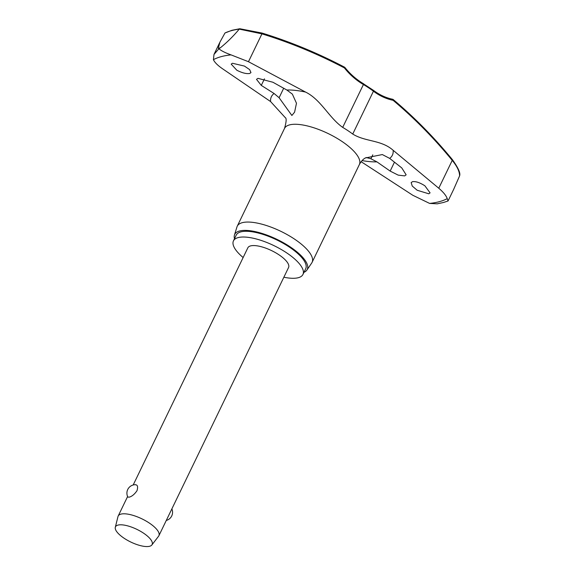 <?xml version="1.0" encoding="UTF-8"?>
<svg xmlns="http://www.w3.org/2000/svg" width="575" height="575" viewBox="0 0 575 575"><rect width="100%" height="100%" fill="white"/><g stroke="black" fill="none" stroke-linecap="round" stroke-linejoin="round"><path stroke-width="0.86" d="M392.574 99.259A1.128 0.64 101.8 0 1 392.682 99.267L392.682 99.267A1.128 0.64 101.8 0 1 393.106 100.316A1.128 0.51 -49.9 0 0 393.178 99.504A1.128 0.51 -49.9 0 0 393.005 99.446M344.468 67.174L344.418 67.943L344.907 67.469C350.204 74.118 356.428 79.558 363.587 83.792L363.414 84.539A44.692 15.439 25.8 0 1 373.441 91.209A65.298 53.101 84.8 0 0 393.106 100.316A492.128 400.207 -95.2 0 1 452.23 160.382C457.154 166.398 459.612 171.566 459.598 175.878L459.698 175.476C460.496 172.903 458.081 167.648 452.453 159.721A1.128 0.424 -39.4 0 1 452.23 160.382L438.768 188.233L393.163 150.312A67.196 23.208 25.8 0 1 389.677 158.391L401.774 167.922L406.144 174.822L404.663 175.893L398.173 175.123L390.159 171.077L376.905 161.855L370.904 158.765L366.189 157.514M239.753 28.75L231.984 30.281L224.976 32.998L219.894 42.212L218.306 48.343A145.518 50.269 25.8 0 1 219.327 48.056A145.518 50.269 25.8 0 1 220.369 47.783L218.91 48.767C221.188 50.751 225.235 52.792 231.042 54.884L248.472 61.712L305.562 92.072C321.015 99.647 328.857 117.638 342.7 127.384A44.692 15.439 25.8 0 1 352.734 134.054C365.434 141.96 381.268 139.703 393.163 150.312M438.768 188.233C443.332 192.115 446.157 195.579 447.235 198.627L448.054 200.984L443.418 202.508L437.187 203.838L429.611 203.413L412.814 195.277L361.136 161.697M283.863 277.222A38.59 13.333 -154.2 0 0 298.346 277.696A38.59 13.333 -154.2 0 0 302.946 274.455A38.59 13.333 -154.2 0 0 280.435 249.025A38.59 13.333 -154.2 0 0 238.057 237.619A38.59 13.333 -154.2 0 0 233.457 240.86A38.59 13.333 -154.2 0 0 243.139 257.535M302.946 274.455L305.713 268.719A38.59 13.333 -154.2 0 0 283.209 243.297A38.59 13.333 -154.2 0 0 240.832 231.883A38.59 13.333 -154.2 0 0 236.232 235.132L233.457 240.86M306.885 270.085L311.707 263.012A41.558 14.353 -154.2 0 0 312.081 262.365A41.558 14.353 -154.2 0 0 287.838 234.988A41.558 14.353 -154.2 0 0 242.212 222.697A41.558 14.353 -154.2 0 0 237.252 226.191A41.558 14.353 -154.2 0 0 236.979 226.888L234.442 235.06A40.286 13.915 25.8 0 1 239.509 231.006A40.286 13.915 25.8 0 1 284.632 243.426A40.286 13.915 25.8 0 1 306.885 270.085A40.286 13.915 25.8 0 1 303.981 272.32M234.492 238.726A40.286 13.915 25.8 0 1 234.442 235.06M261.79 33.012L240.048 28.793L239.243 29.124L239.861 28.75L261.79 33.012M428.792 193.797L417.177 190.253L412.253 186.063L411.168 182.627L412.469 181.686C415.711 181.204 419.858 182.584 424.903 185.826L430.086 192.862L428.792 193.797M236.828 70.236L231.193 64.134L232.458 63.264L244.425 66.075L249.658 69.625L250.966 72.601L249.701 73.471C246.431 74.01 242.132 72.939 236.828 70.236M261.287 85.395L256.5 79.357L257.952 78.351L272.902 82.239L286.853 90.023L292.366 94.128L296.477 103.248L294.587 112.168L291.877 115.482L279.105 97.728L274.081 93.495L261.287 85.395L264.457 78.84M285.595 117.997L270.595 101.567L222.518 68.756C217.688 65.428 214.655 62.395 213.418 59.671L213.993 54.431L218.91 48.767L218.306 48.343M365.355 157.967L382.317 154.56L389.677 158.391M115.302 527.297L117.983 516.573A22.619 7.813 25.8 0 1 118.177 516.041A22.619 7.813 25.8 0 1 120.872 514.143A22.619 7.813 25.8 0 1 145.705 520.828A22.619 7.813 25.8 0 1 158.894 535.727A22.619 7.813 25.8 0 1 158.599 536.209L151.857 544.971A20.355 7.029 25.8 0 1 149.701 546.25A20.355 7.029 25.8 0 1 127.981 540.586A20.355 7.029 25.8 0 1 115.302 527.297A20.355 7.029 25.8 0 1 117.904 525.112A20.355 7.029 25.8 0 1 140.875 531.487A20.355 7.029 25.8 0 1 151.857 544.971M133.192 484.977L247.839 247.811A22.619 7.813 25.8 0 1 250.535 245.913A22.619 7.813 25.8 0 1 275.375 252.597A22.619 7.813 25.8 0 1 288.564 267.497L158.894 535.727M135.075 484.761C137.562 484.639 138.201 486.615 137.001 490.705C134.442 494.392 131.804 496.548 129.073 497.174L127.844 497.052A8.481 8.481 0 0 1 135.635 484.696M224.976 32.998A141.903 49.019 25.8 0 1 231.481 30.64A141.903 49.019 25.8 0 1 239.243 29.124L261.934 33.86L261.862 33.005C290.253 41.745 317.81 53.137 344.547 67.174A1.128 1.128 0 0 1 344.907 67.469M459.598 175.878L453.524 189.671M220.369 47.783C227.075 42.37 233.321 36.203 239.114 29.289M373.247 90.311A1.128 0.532 127.1 0 1 373.47 90.361A1.128 0.532 127.1 0 1 373.441 91.209L352.734 134.054M248.472 61.712L261.934 33.86A492.128 449.226 -119.6 0 1 344.418 67.943A65.298 59.606 60.4 0 0 363.414 84.539L342.7 127.384M363.472 83.813L373.47 90.361C379.457 94.861 385.861 97.829 392.682 99.267A1.128 1.128 0 0 1 393.178 99.504C414.41 117.365 434.168 137.439 452.453 159.721M213.418 59.671A139.639 48.235 25.8 0 1 221.253 56.63A139.639 48.235 25.8 0 1 231.042 54.884M447.235 198.627A139.639 48.235 25.8 0 1 439.401 201.667A139.639 48.235 25.8 0 1 429.611 203.413M365.499 157.881C363.199 159.052 361.15 161.28 359.353 164.579A41.558 14.353 -154.2 0 0 335.11 137.202A41.558 14.353 -154.2 0 0 289.477 124.912A41.558 14.353 -154.2 0 0 284.524 128.412L237.252 226.191M376.905 161.855A67.196 23.208 25.8 0 1 362.085 160.583M270.595 101.567A67.196 23.208 25.8 0 1 274.081 93.495M286.853 90.023A67.196 23.208 25.8 0 1 305.562 92.072M370.904 158.765L372.794 154.847M279.105 97.728L283.683 88.255M390.159 171.077L394.464 162.164M166.283 520.447A8.481 8.481 0 0 0 171.875 508.889M118.177 516.041L127.6 496.541M284.524 128.412C286.285 122.202 286.609 118.658 285.509 117.774M453.963 188.758L448.054 200.984M359.353 164.579L312.081 262.365M219.6 42.823L213.993 54.431"/></g></svg>
